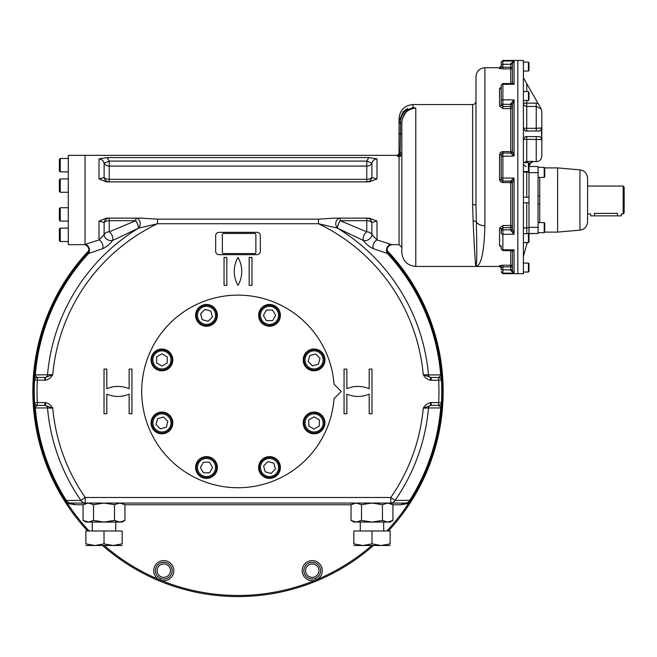 <?xml version="1.0" encoding="UTF-8"?>
<svg xmlns="http://www.w3.org/2000/svg" width="657" height="657" viewBox="0 0 657 657"><rect width="100%" height="100%" fill="white"/><g stroke="black" fill="none" stroke-linecap="round" stroke-linejoin="round"><path stroke-width="0.99" d="M557.596 167.905L557.596 232.11L579.942 230.147L579.942 169.867L557.596 167.905L544.752 167.905L544.193 167.354L538.461 167.354L538.058 166.517A1.675 1.659 180 0 0 538.288 167.354M538.288 232.66A1.675 1.659 0 0 0 538.058 233.498L525.74 233.654A3.351 3.351 0 0 1 526.75 233.498L538.058 233.498L538.058 227.363L528.984 227.363L528.984 172.093L526.75 172.093L526.75 171.534M528.984 166.517L538.058 166.517L538.058 195.671L539.734 195.893L539.734 222.616M538.058 195.671L538.058 204.343L539.734 204.122M538.058 204.343L538.058 227.363M579.942 169.867C584.64 170.672 587.186 173.456 587.588 178.203L587.588 221.811C587.186 226.558 584.64 229.334 579.942 230.147M538.058 172.651L528.984 172.651L528.984 197.215L523.399 197.215M590.659 213.886L590.659 215.857L621.358 215.857L621.358 213.96L623.173 213.96L623.173 186.054L624.15 187.031L624.15 212.983L623.173 213.96M587.588 213.96L590.577 213.911M594.281 213.402C589.239 214.018 589.239 214.018 594.281 213.402L617.449 213.402C622.491 214.018 622.491 214.018 617.449 213.402L617.449 215.857M544.193 222.616L544.193 232.66L538.058 232.66L544.193 232.66L544.752 232.102L544.752 223.175L544.193 222.616L538.058 222.616M544.193 177.398L544.752 176.84L544.752 167.913L544.193 167.354L544.193 177.398L538.058 177.398M544.193 167.354L538.058 167.354M528.425 242.589L528.984 242.031L528.984 234.212L528.425 233.654L528.425 242.589L523.399 242.589M528.984 172.093L528.984 163.166L528.425 162.608L528.425 171.534L523.399 171.534M528.425 100.488L528.984 99.93L528.984 92.111L528.425 91.553L528.425 100.488L523.399 100.488M528.425 71.055L528.984 70.496L528.984 62.678L528.425 62.119L528.425 71.055L523.399 71.055M528.425 272.023L528.984 271.464L528.984 263.646L528.425 263.087L528.425 272.023L523.399 272.023M528.425 263.087L523.399 263.087M528.984 172.651L528.984 213.96M528.984 186.054L528.984 169.999M528.984 234.212L528.984 202.799L523.399 202.799M528.984 164.841L529.821 164.841L528.984 165.121M524.171 162.608L526.75 161.392L524.68 162.107M540.662 108.701L536.243 106.434L536.243 103.149L538.017 103.33L541.089 108.701L541.82 111.468L541.82 156.128C541.491 159.52 539.635 161.384 536.243 161.712L533.172 161.392L530.289 163.232M527.275 242.589L523.399 256.386M541.089 108.701L539.602 106.097M536.243 131.006L536.243 128.32L526.75 128.32A3.351 0.657 0 0 1 523.399 127.655L523.399 127.663C524.401 130.439 525.518 131.556 526.75 131.006L539.701 131.006L541.582 128.944L541.319 127.984L539.29 128.238M524.081 129.675L524.475 130.119M526.602 131.006L526.602 131.006A3.351 3.351 0 0 0 526.75 131.006L526.75 103.149L523.399 103.149A3.351 3.285 180 0 0 526.75 106.434L536.243 106.434L536.243 128.32L541.319 127.984M523.473 139.268L523.399 139.941C524.187 137.313 525.304 136.196 526.75 136.59L539.783 136.59L541.582 138.652L541.319 139.613L526.75 139.284L526.75 136.59L526.282 136.623M525.994 136.681L524.91 137.141M524.491 137.469L523.481 139.21M526.479 136.599A3.351 3.351 0 0 0 524.639 137.338M524.615 137.362A3.351 3.351 0 0 0 523.399 139.941A3.351 0.657 180 0 1 526.75 139.284L526.75 162.608M523.498 163.946L523.399 163.166A3.351 3.351 0 0 0 526.191 166.467A3.351 3.351 0 0 1 523.399 163.166L523.498 163.946M538.017 103.33L523.399 77.756M523.407 127.795A3.351 3.351 0 0 0 524.212 129.84M525.148 130.595A3.351 3.351 0 0 0 526.298 130.981M541.582 138.652L541.582 128.944M529.912 164.16L529.838 164.595M529.821 164.841L530.396 163.051L528.869 163.051M502.884 273.698L501.209 271.456A1.675 1.667 -0 0 0 502.884 273.123L502.884 273.698L523.399 273.698L523.399 60.444L517.823 60.444L517.823 273.698L517.823 60.444L502.884 60.444L501.209 62.119L501.209 66.792A1.675 1.659 0 0 1 499.534 68.451L502.884 68.919L502.884 67.293L501.209 66.792L501.209 64.32L502.884 64.287L502.884 67.293L512.378 67.26A1.675 1.651 0 0 1 510.703 68.919L502.884 68.919M399.054 153.672L397.378 155.348L397.378 156.062L399.054 156.777L397.378 156.062A1.675 1.651 180 0 0 399.054 154.411L400.006 156.555L399.054 156.777L399.054 244.667L401.846 247.459L401.846 252.485L401.846 122.949L400.45 122.949L400.466 121.767L400.45 133.798L400.45 122.949L399.054 122.949L399.054 121.783L400.466 121.767C401.164 114.055 405.246 109.489 412.727 108.052L415.799 108.044C407.077 109.128 402.429 114.104 401.846 122.949L401.846 122.843M512.378 182.753A1.675 1.675 -0 0 0 510.703 181.077L502.884 181.077A1.675 1.675 180 0 1 501.209 179.402L501.258 179.821L499.534 179.238C499.739 181.25 500.856 182.35 502.884 182.547L502.884 181.127L501.25 179.821M501.209 179.402L501.209 177.899L502.884 178.072L502.884 151.595C500.856 151.792 499.739 152.892 499.534 154.904L501.209 154.699L502.884 153.015L510.703 153.065L502.884 153.065A1.675 1.675 0 0 0 501.209 154.74L501.25 154.321M501.209 248.445L501.209 246.728A1.675 1.322 -0 0 0 499.534 245.414L501.209 247.155M510.703 230.361L510.703 229.843A1.675 1.166 0 0 0 512.378 228.677L512.378 229.449A1.675 0.903 180 0 1 512.378 229.457A1.675 0.903 0 0 1 512.378 229.457A1.675 0.903 0 0 1 510.703 230.361L514.053 234.278L514.053 178.072L510.703 181.004A1.675 1.634 -0 0 1 512.378 182.621L512.378 182.638A1.675 1.634 -0 0 0 512.378 182.621L514.053 178.072L502.884 178.072L502.884 181.127L510.703 181.127L510.703 182.547L502.884 182.547M501.209 269.822L501.209 267.35L501.209 268.113L501.209 267.35L502.884 266.849L502.884 265.223L499.534 265.691A1.675 1.659 180 0 1 501.209 267.35L501.209 269.822L502.884 269.855L502.884 273.123L514.053 273.123L512.378 270.856L510.703 270.503L510.703 269.855L512.378 269.879L512.378 270.856L510.703 270.503L514.053 273.123L514.053 249.841L511.589 250.596L512.378 251.467A1.675 1.404 180 0 0 512.378 251.459L514.053 249.841L502.884 249.841L502.884 234.278L514.053 234.278L512.378 229.457L512.378 182.638M501.209 231.009L501.209 233.227A1.675 1.059 -0 0 0 502.884 234.278L502.884 225.532L499.534 228.201A1.675 1.027 180 0 1 501.209 229.219L502.884 227.683L510.703 227.683L510.703 229.843L502.884 229.843A1.675 1.166 0 0 0 501.209 231.009L501.209 229.227A1.675 1.027 180 0 1 501.209 229.227L501.209 229.219M501.209 177.899L501.209 156.243L514.053 156.07L512.378 151.504A1.675 1.634 0 0 1 510.703 153.138L514.053 156.07L514.053 99.856L510.703 103.781A1.675 0.903 -0 0 1 512.378 104.685L512.378 104.685A1.675 0.903 -0 0 1 512.378 104.693L512.378 104.685M501.209 156.243L501.209 154.74M510.703 63.639L514.053 61.019L512.378 63.253L512.378 64.263L510.703 64.287L510.703 63.639L512.378 63.286L512.378 82.675L511.589 83.546L514.053 84.301L512.378 82.675A1.675 1.404 180 0 1 512.378 82.683M501.209 86.987L499.534 88.728A1.675 1.322 180 0 0 501.209 87.414L501.201 87.529M501.209 104.915A1.675 1.027 0 0 1 501.209 104.923A1.675 1.027 0 0 1 499.534 105.941L502.884 108.61L502.884 106.459L501.209 104.915A1.675 1.027 -0 0 0 501.209 104.915L501.209 85.697M512.378 104.693L514.053 99.856L512.378 104.693L512.378 151.504M512.378 63.253L512.747 62.029M512.378 63.286L514.053 61.019L502.884 61.019L502.884 60.444M430.327 380.206L430.696 377.447L431.189 377.471L431.189 380.263L430.327 380.206C427.239 379.409 424.882 377.57 423.256 374.679L430.696 377.447A2.792 2.595 90 0 1 428.487 374.909L441.085 374.909A203.76 203.76 0 0 0 388.427 253.988A5.585 5.576 -42.4 0 0 388.427 253.988L388.427 253.988A5.585 5.576 -42.4 0 1 390.956 244.872L390.956 244.388A5.585 4.665 -79.8 0 0 386.965 247.812A5.585 4.665 -79.8 0 0 387.375 253.43L373.431 248.699C369.497 246.983 366.171 244.256 363.452 240.495L337.501 228.16L318.489 223.733L318.489 219.159L334.208 218.149L369.357 218.149L377.003 221.097L371.887 222.518A5.585 3.039 -0 0 0 366.77 220.695L366.77 231.831A5.585 3.03 -65.1 0 0 363.452 240.495A5.585 3.581 -30.9 0 0 371.525 236.504A5.585 3.581 -30.9 0 0 371.887 234.639L377.003 239.945A5.585 3.556 -65.6 0 0 373.431 248.699M399.054 154.42L399.078 120.904L403.365 111.345L413.007 107.674A1.675 0.591 96.2 0 0 412.727 108.052L415.799 108.044L415.799 266.438C407.324 265.609 402.675 260.96 401.846 252.485M472.629 104.545C474.666 104.348 475.783 103.231 475.98 101.194L475.98 205.403A3.351 0.788 0 0 0 472.629 204.614L473.114 220.966L472.629 204.614L472.629 104.545L413.007 104.545L413.007 107.674L415.799 108.044M400.006 156.555L401.846 154.247L400.097 156.489L400.45 133.798L399.054 133.798L399.054 151.439A1.675 1.429 -0 0 0 400.45 152.843A1.675 1.429 -0 0 1 401.846 154.247L401.846 133.798L400.45 133.798M407.718 108.495L405.164 109.867M399.054 121.701L399.054 118.506C399.883 110.023 404.531 105.375 413.007 104.545M402.519 118.326L405.739 112.569M512.378 270.889L512.378 251.467M475.98 205.608L476.333 221.885C477.031 250.391 476.916 265.239 475.98 266.438L415.799 266.438M473.114 220.966C474.428 249.956 475.389 265.108 475.98 266.438C475.389 265.108 474.428 249.956 473.114 220.966A3.351 1.47 -3.2 0 1 476.333 221.885A8.935 5.272 180 0 0 484.907 225.696C484.168 252.157 481.195 265.74 475.98 266.438L499.534 266.438L499.534 265.691M475.98 205.403L475.98 76.639C476.506 71.211 479.487 68.229 484.907 67.704L484.907 225.696M222.37 234.565L222.37 252.428A1.117 1.117 0 0 0 223.487 253.545L254.752 253.545A1.117 1.117 0 0 0 255.869 252.428L255.869 234.565A1.117 1.117 0 0 0 254.752 233.449L223.487 233.449A1.117 1.117 0 0 0 222.37 234.565M59.36 191.392L60.255 192.287L60.255 178.885L68.295 178.885L60.255 178.885L59.36 179.78L59.36 191.392L60.255 192.287L68.295 192.287M59.36 159.388L59.36 171.001L60.255 171.896L60.255 158.493L68.295 158.493L60.255 158.493L59.36 159.388L60.255 158.493M59.36 229.014L59.36 240.626L60.255 241.521L60.255 228.119L68.295 228.119L60.255 228.119L59.36 229.014L60.255 228.119M60.255 207.727L59.36 208.622L59.36 220.235L60.255 221.13L60.255 207.727L68.295 207.727M60.255 221.13L68.295 221.13M269.51 324.394A9.042 9.042 0 0 1 261.683 310.835A9.042 9.042 0 0 1 277.344 310.835A9.042 9.042 0 0 1 269.51 324.394M269.51 325.511A10.159 10.159 0 0 1 260.714 310.276A10.159 10.159 0 0 1 278.305 310.276A10.159 10.159 0 0 1 269.51 325.511M272.573 310.055L275.636 315.352L272.573 320.657L266.446 320.657L263.391 315.352L266.446 310.055L272.573 310.055M212.884 321.749A9.042 9.042 0 0 1 197.757 317.692A9.042 9.042 0 0 1 208.827 306.622A9.042 9.042 0 0 1 212.884 321.749M213.673 322.538A10.159 10.159 0 0 1 196.681 317.988A10.159 10.159 0 0 1 209.123 305.546A10.159 10.159 0 0 1 213.673 322.538M204.902 309.439L210.823 311.024L212.408 316.937L208.072 321.273L202.159 319.688L200.574 313.767L204.902 309.439M170.968 359.921A9.042 9.042 0 0 1 157.409 367.748A9.042 9.042 0 0 1 157.409 352.086A9.042 9.042 0 0 1 170.968 359.921M172.085 359.921A10.159 10.159 0 0 1 156.851 368.717A10.159 10.159 0 0 1 156.851 351.117A10.159 10.159 0 0 1 172.085 359.921M156.629 356.858L161.926 353.795L167.231 356.858L167.231 362.976L161.926 366.039L156.629 362.976L156.629 356.858M168.323 416.546A9.042 9.042 0 0 1 164.266 431.674A9.042 9.042 0 0 1 153.196 420.595A9.042 9.042 0 0 1 168.323 416.546M169.112 415.758A10.159 10.159 0 0 1 164.554 432.749A10.159 10.159 0 0 1 152.12 420.308A10.159 10.159 0 0 1 169.112 415.758M156.013 424.521L157.598 418.608L163.511 417.023L167.847 421.351L166.262 427.272L160.341 428.857L156.013 424.521M206.487 458.463A9.042 9.042 0 0 1 214.322 472.022A9.042 9.042 0 0 1 198.66 472.022A9.042 9.042 0 0 1 206.487 458.463M206.487 457.346A10.159 10.159 0 0 1 215.291 472.58A10.159 10.159 0 0 1 197.691 472.58A10.159 10.159 0 0 1 206.487 457.346M203.432 472.802L200.369 467.497L203.432 462.2L209.55 462.2L212.613 467.497L209.55 472.802L203.432 472.802M305.037 422.936A9.042 9.042 0 0 1 318.596 415.109A9.042 9.042 0 0 1 318.596 430.77A9.042 9.042 0 0 1 305.037 422.936M303.92 422.936A10.159 10.159 0 0 1 319.154 414.14A10.159 10.159 0 0 1 319.154 431.731A10.159 10.159 0 0 1 303.92 422.936M319.376 425.999L314.071 429.062L308.774 425.999L308.774 419.872L314.071 416.817L319.376 419.872L319.376 425.999M263.12 461.107A9.042 9.042 0 0 1 278.248 465.164A9.042 9.042 0 0 1 267.169 476.235A9.042 9.042 0 0 1 263.12 461.107M262.332 460.319A10.159 10.159 0 0 1 279.324 464.869A10.159 10.159 0 0 1 266.882 477.311A10.159 10.159 0 0 1 262.332 460.319M271.095 473.418L265.182 471.833L263.597 465.912L267.925 461.584L273.838 463.169L275.423 469.082L271.095 473.418M307.681 366.31A9.042 9.042 0 0 1 311.73 351.183A9.042 9.042 0 0 1 322.809 362.253A9.042 9.042 0 0 1 307.681 366.31M306.893 367.099A10.159 10.159 0 0 1 311.443 350.107A10.159 10.159 0 0 1 323.885 362.549A10.159 10.159 0 0 1 306.893 367.099M319.992 358.336L318.407 364.249L312.486 365.834L308.158 361.506L309.743 355.585L315.656 354L319.992 358.336M45.678 402.651L45.308 405.41L52.749 408.178C51.123 405.287 48.766 403.447 45.678 402.651L44.816 402.593L44.816 405.385L37.342 405.385A2.792 2.792 0 0 1 34.558 402.749A203.76 203.76 0 0 1 34.558 380.107A2.792 2.792 0 0 1 34.566 380.017L34.911 374.909L52.749 374.679C51.123 377.57 48.766 379.409 45.678 380.206L34.558 380.107L34.796 376.445A2.792 1.782 4.2 0 1 35.149 375.664A2.792 2.595 90 0 0 35.314 374.892A203.366 203.366 0 0 1 88.621 253.43A5.585 4.665 -100.2 0 0 89.04 247.812A5.585 4.665 -100.2 0 0 85.04 244.388L99.002 239.945L104.118 234.639A5.585 4.681 180 0 1 109.234 231.831A5.585 3.03 -114.9 0 1 112.47 236.504A5.585 3.03 -114.9 0 1 112.552 240.495C109.842 244.24 106.516 246.975 102.574 248.699L87.693 253.857A5.585 5.576 -137.6 0 0 85.04 244.872L85.04 155.348L68.295 155.348L68.295 244.667L85.04 244.667M371.977 369.094L371.977 413.754L369.185 413.754L369.185 394.118A27.914 27.914 0 0 1 346.855 394.118L346.855 413.754L344.063 413.754L344.063 369.094L346.855 369.094L346.855 388.73A27.914 27.914 0 0 1 369.185 388.73L369.185 369.094L371.977 369.094M215.668 235.682L215.668 251.311A3.351 3.351 0 0 0 219.019 254.661L256.977 254.661A3.351 3.351 0 0 0 260.328 251.311L260.328 235.682A3.351 3.351 0 0 0 256.977 232.332L219.019 232.332A3.351 3.351 0 0 0 215.668 235.682M237.998 285.36A27.914 27.914 0 0 0 237.998 257.454A27.914 27.914 0 0 0 237.998 285.36M251.96 257.454L251.96 285.36L249.167 285.36L249.167 257.454L251.96 257.454M226.837 285.36L226.837 257.454L224.045 257.454L224.045 285.36L226.837 285.36M131.934 413.754L131.934 369.094L129.142 369.094L129.142 388.73A27.914 27.914 0 0 0 106.812 388.73L106.812 369.094L104.02 369.094L104.02 413.754L106.812 413.754L106.812 394.118A27.914 27.914 0 0 0 129.142 394.118L129.142 413.754L131.934 413.754M430.327 402.651C427.239 403.447 424.882 405.287 423.256 408.178L430.696 405.41L430.327 402.651L431.189 402.593L431.189 405.385L430.696 405.41A2.792 2.595 -90 0 0 428.487 407.948L423.256 408.178A186.013 186.013 0 0 1 390.808 497.497L85.196 497.497L80.934 500.453L65.881 500.478A203.76 203.76 0 0 1 34.558 402.749A2.792 2.792 0 0 0 37.342 405.385L35.149 407.192A2.792 2.595 -90 0 1 35.314 407.964L34.796 406.412A2.792 1.782 -4.2 0 0 35.149 407.192M390.956 244.872L390.956 244.905C384.682 246.687 387.959 255.154 388.443 254.004A203.76 203.76 0 0 1 441.249 377.077M388.443 254.004L387.375 253.43A203.366 203.366 0 0 1 440.691 374.892A2.792 2.595 90 0 0 440.847 375.664A2.792 1.782 -4.2 0 1 441.208 376.445L441.447 380.107A203.76 203.76 0 0 1 410.116 500.478A203.76 203.76 0 0 0 441.085 407.948L428.487 407.948A191.203 191.203 0 0 1 395.071 500.453L409.787 500.273A203.366 203.366 0 0 0 440.691 407.964A2.792 2.595 -90 0 1 440.847 407.192A2.792 1.782 4.2 0 0 441.208 406.412L441.085 407.948M377.003 221.097L377.003 239.945L390.956 244.322M340.252 220.711L340.195 220.695A5.585 1.478 -64.9 0 0 337.501 228.16A5.585 4.435 -90 0 1 335.998 221.935A5.585 4.435 -90 0 1 340.195 218.149L340.195 220.695L366.77 220.695L366.77 218.149A5.585 5.24 -90 0 1 371.887 222.518L371.887 234.639A5.585 4.681 0 0 0 366.77 231.831L340.252 220.711A5.585 1.486 115.1 0 0 337.55 228.184A191.203 191.203 0 0 1 428.487 374.909L423.256 374.679A186.013 186.013 0 0 0 318.489 223.733L157.516 223.733L138.504 228.16L112.552 240.495A5.585 3.581 -149.1 0 1 106.894 239.263A5.585 3.581 -149.1 0 1 104.118 234.639L104.118 222.518A5.585 3.039 180 0 1 109.234 220.695L135.802 220.695A5.585 1.478 -115.1 0 1 138.504 228.16A5.585 4.435 -90 0 0 139.998 221.935A5.585 4.435 -90 0 0 135.802 218.149L135.802 220.695L109.234 231.831L109.234 218.149A5.585 5.24 -90 0 0 104.118 222.518L99.002 221.097L99.002 239.945A5.585 3.556 -114.4 0 1 102.574 248.699M318.489 219.159L157.516 219.159L157.516 223.733A186.013 186.013 0 0 0 52.749 374.679L45.308 377.447A2.792 2.595 90 0 0 47.518 374.909A191.203 191.203 0 0 1 138.455 228.184A5.585 1.486 64.9 0 0 135.753 220.711M157.516 219.159L141.797 218.149L106.639 218.149L99.002 221.097M87.693 253.857A5.585 5.576 -137.6 0 1 87.578 253.98L87.578 253.988A5.585 5.576 -137.6 0 1 87.578 253.988L87.595 253.972A203.76 203.76 0 0 0 34.911 374.909A203.76 203.76 0 0 1 87.578 253.988L87.562 254.004C88.005 255.13 91.372 246.761 85.04 244.905L85.04 244.872M107.148 157.581L99.002 158.863L99.002 178.918L106.639 181.866L369.357 181.866L377.003 178.918L377.003 158.863L368.848 157.581L366.77 161.096L368.848 157.581L107.148 157.581L109.234 161.096L104.118 163.092A5.585 4.985 180 0 0 109.234 166.081L366.77 166.081A5.585 4.985 180 0 0 371.887 163.092L372.609 161.515M366.77 161.096L109.234 161.096L109.234 181.866A5.585 5.24 90 0 1 104.118 177.497A5.585 3.039 180 0 0 109.234 179.32L366.77 179.32L366.77 181.866A5.585 5.24 90 0 0 371.887 177.497A5.585 3.039 180 0 1 366.77 179.32L366.77 161.096L371.887 163.092L371.887 177.497L377.003 178.918M377.003 158.863C374.367 159.183 372.659 160.587 371.887 163.092M373.899 160.021L375.246 159.208M99.002 178.918L104.118 177.497L104.118 163.092C103.338 160.587 101.638 159.175 99.002 158.863L100.759 159.208M103.387 161.515L104.118 163.092M390.956 155.348L85.04 155.348L85.04 244.322M431.189 377.471L438.654 377.471A2.792 2.792 0 0 1 441.447 380.107A203.76 203.76 0 0 1 441.447 402.749L441.438 402.84A2.792 2.792 0 0 0 441.447 402.749A2.792 2.792 0 0 1 438.654 405.385L431.189 405.385M440.847 407.192L438.654 405.385L438.654 402.593L431.189 402.593M431.189 380.263L438.654 380.263L438.654 377.471A2.792 2.792 0 0 1 438.802 377.479L441.085 374.909L441.447 380.099L438.654 380.263A200.968 200.968 0 0 1 438.654 402.593L441.447 402.749M441.447 380.099L441.389 379.697A2.792 2.792 0 0 1 441.447 380.107A203.76 203.76 0 0 0 441.438 379.943M172.142 570.654A8.377 8.377 0 0 0 155.693 568.436A8.377 8.377 0 0 0 160.489 578.357A8.377 8.377 0 0 0 172.142 570.654M160.637 578.415L159.832 579.901L160.637 578.415A8.377 8.377 0 0 0 172.068 569.529A8.377 8.377 0 0 0 158.69 563.993A8.377 8.377 0 0 0 160.489 578.357M34.566 379.984A203.76 203.76 0 0 0 34.558 380.107A2.792 2.792 0 0 1 37.342 377.471L45.308 377.447L45.678 380.206M44.816 380.263L44.816 377.471M34.566 380.017A2.792 2.792 0 0 1 37.342 377.471L35.149 375.664M44.816 405.385L45.308 405.41A2.792 2.595 -90 0 1 47.518 407.948L35.314 407.964A203.366 203.366 0 0 0 66.217 500.273A5.585 5.051 -90 0 0 70.595 503.073L75.424 504.748L67.991 502.465L66.16 500.889M390.808 503.073L390.808 497.497L395.071 500.453A5.585 5.026 -90 0 1 390.808 503.073L405.402 503.073A5.585 5.585 0 0 0 410.116 500.478L409.787 500.273A5.585 5.051 -90 0 1 405.402 503.073A5.585 5.585 0 0 0 410.116 500.478A203.76 203.76 0 0 1 410.099 500.511L410.682 500.889L408.539 503.443L400.581 504.748L405.402 503.073L85.196 503.073L85.196 497.497A186.013 186.013 0 0 1 52.749 408.178L47.518 407.948A191.203 191.203 0 0 0 80.934 500.453A5.585 5.026 -90 0 0 85.196 503.073L70.595 503.073A5.585 5.585 0 0 1 65.881 500.478L65.889 500.486M320.608 570.654A8.377 8.377 0 0 0 311.172 562.343A8.377 8.377 0 0 0 304.134 572.764A8.377 8.377 0 0 0 320.608 570.654M315.516 578.357L315.992 579.967L315.516 578.357M67.991 502.465L67.466 503.443L65.314 500.889L65.905 500.519M34.632 378.859A203.76 203.76 0 0 1 34.714 377.594M34.747 377.077A203.76 203.76 0 0 1 87.562 254.004L87.562 254.004M89.155 530.987A204.04 204.04 0 0 1 67.466 503.443L75.424 504.748L83.078 504.748M441.29 377.594A203.76 203.76 0 0 1 441.34 378.399M441.34 378.416A203.76 203.76 0 0 1 441.373 378.834M441.381 378.982A203.76 203.76 0 0 1 441.405 379.418M386.842 530.987A204.04 204.04 0 0 0 408.539 503.443L408.005 502.465L410.091 500.519M408.005 502.465L400.581 504.748L392.927 504.748M89.015 250.399A205.156 205.156 0 0 0 87.636 530.987M102.541 545.499A205.156 205.156 0 0 0 373.463 545.499M388.369 530.987A205.156 205.156 0 0 0 386.989 250.399M70.595 503.073A5.585 5.585 0 0 1 65.881 500.478A5.585 5.585 0 0 0 70.595 503.073M334.027 398.676L341.279 391.424L334.027 384.173A96.3 96.3 0 0 0 187.771 309.266A96.3 96.3 0 0 0 187.771 473.59A96.3 96.3 0 0 0 334.027 398.676M206.487 478.386A10.89 10.89 0 0 0 215.915 462.06A10.89 10.89 0 0 0 197.067 462.06A10.89 10.89 0 0 0 206.487 478.386M154.231 430.639A10.89 10.89 0 0 0 172.446 425.752A10.89 10.89 0 0 0 159.109 412.424A10.89 10.89 0 0 0 154.231 430.639M151.044 359.921A10.89 10.89 0 0 0 167.371 369.341A10.89 10.89 0 0 0 167.371 350.493A10.89 10.89 0 0 0 151.044 359.921M198.792 307.657A10.89 10.89 0 0 0 203.67 325.872A10.89 10.89 0 0 0 217.007 312.535A10.89 10.89 0 0 0 198.792 307.657M269.51 304.47A10.89 10.89 0 0 0 260.082 320.797A10.89 10.89 0 0 0 278.938 320.797A10.89 10.89 0 0 0 269.51 304.47M277.205 475.2A10.89 10.89 0 0 0 272.327 456.985A10.89 10.89 0 0 0 258.998 470.322A10.89 10.89 0 0 0 277.205 475.2M324.96 422.936A10.89 10.89 0 0 0 308.634 413.508A10.89 10.89 0 0 0 308.634 432.363A10.89 10.89 0 0 0 324.96 422.936M321.774 352.218A10.89 10.89 0 0 0 303.559 357.104A10.89 10.89 0 0 0 316.888 370.433A10.89 10.89 0 0 0 321.774 352.218M351.027 520.434L353.836 522.052L356.266 522.052L361.506 520.434L371.977 522.052L382.456 520.434L387.687 522.052L392.927 520.434L392.927 504.699L387.687 503.073L382.456 504.699L371.977 503.073L361.506 504.699L356.266 503.073L351.027 504.699L351.027 520.434L356.266 522.052L390.118 522.052L392.927 520.434M352.316 504.026L353.573 503.525M361.506 504.699L361.506 520.434M382.456 504.699L382.456 520.434M83.078 520.434L85.878 522.052L88.309 522.052L93.549 520.434L104.02 522.052L114.499 520.434L119.738 522.052L124.97 520.434L124.97 504.699L119.738 503.073L114.499 504.699L104.02 503.073L93.549 504.699L88.309 503.073L83.078 504.699L83.078 520.434L88.309 522.052L122.169 522.052L124.97 520.434M84.359 504.026L85.615 503.525M93.549 504.699L93.549 520.434M114.499 504.699L114.499 520.434M353.836 545.499L362.91 545.499L371.977 543.881L381.052 545.499L390.118 543.881C390.118 546.008 390.118 546.008 390.118 543.881L390.118 530.987L371.977 530.987L371.977 543.881M371.977 530.987L353.836 530.987L353.836 543.881C353.836 546.008 353.836 546.008 353.836 543.881L362.91 545.499L390.118 545.499M85.878 545.499L94.953 545.499L104.02 543.881L113.094 545.499L122.169 543.881C122.169 546.008 122.169 546.008 122.169 543.881L122.169 530.987L104.02 530.987L104.02 543.881M104.02 530.987L85.878 530.987L85.878 543.881C85.878 546.008 85.878 546.008 85.878 543.881L94.953 545.499L122.169 545.499M539.734 177.398L539.734 195.893M594.56 213.402L594.56 215.857M533.172 161.392L526.75 161.392M523.399 227.922L526.75 227.922L526.75 202.799M526.75 233.654L526.75 227.922L528.984 227.922M526.75 244.445L526.75 242.589M536.243 136.59L536.243 161.712M536.243 103.149L526.75 103.149L526.75 100.488M526.75 83.611L526.75 91.553M536.243 128.32L526.75 128.32M523.399 172.093L526.75 172.093L526.75 197.215M501.209 100.915A1.675 1.059 0 0 1 502.884 99.856L502.884 84.301L514.053 84.301L514.053 61.019M512.378 105.465A1.675 1.166 -0 0 0 510.703 104.299L502.884 104.299L502.884 99.856L514.053 99.856M510.703 181.004L510.703 181.127A1.675 1.675 -0 0 1 512.378 182.802L510.703 182.547L510.703 225.532A1.675 0.986 -0 0 1 512.378 226.517L512.378 226.517A1.675 1.166 0 0 1 510.703 227.683L510.703 225.532L502.884 225.532M510.703 266.849L510.703 269.855L502.884 269.855L502.884 266.849L512.378 266.882A1.675 1.651 -0 0 0 510.703 265.223L510.703 266.849M510.703 250.596L510.703 265.223L502.884 265.223M499.534 245.414L499.534 228.201M501.209 248.543A1.675 1.298 -0 0 0 502.884 249.841L502.884 250.596L501.209 248.921M510.703 153.138L510.703 153.065A1.675 1.675 0 0 0 512.378 151.389M501.209 103.133A1.675 1.166 180 0 0 502.884 104.299L502.884 106.459L510.703 106.459A1.675 1.166 -0 0 1 512.378 107.625A1.675 0.986 0 0 1 510.703 108.61L510.703 151.595L512.378 151.34A1.675 1.675 0 0 1 510.703 153.015L510.703 151.595L502.884 151.595M499.534 179.238L499.534 154.904M499.534 105.941L499.534 88.728M501.209 85.599A1.675 1.298 0 0 1 502.884 84.301L502.884 83.546L501.209 85.221M510.703 103.781L510.703 108.61L502.884 108.61M501.209 62.686A1.675 1.667 180 0 1 502.884 61.019L502.884 64.287L510.703 64.287L510.703 83.546M499.534 68.451L499.534 67.704L501.209 66.029M37.342 377.471L37.342 380.263A200.968 200.968 0 0 0 37.342 402.593L37.203 405.377M44.816 402.593L37.342 402.593L34.558 402.749L34.616 403.16M170.467 570.654A6.701 6.701 0 0 0 160.415 564.848A6.701 6.701 0 0 0 160.415 576.452A6.701 6.701 0 0 0 170.467 570.654M371.763 545.499A204.04 204.04 0 0 1 316.165 579.901A10.052 10.052 0 0 0 318.325 562.663A10.052 10.052 0 0 0 302.277 569.307A10.052 10.052 0 0 0 315.992 579.967A204.04 204.04 0 0 1 160.012 579.967A10.052 10.052 0 0 0 173.727 569.307A10.052 10.052 0 0 0 157.672 562.663A10.052 10.052 0 0 0 159.832 579.901A204.04 204.04 0 0 1 104.241 545.499M318.932 570.654A6.701 6.701 0 0 0 308.889 564.848A6.701 6.701 0 0 0 308.889 576.452A6.701 6.701 0 0 0 318.932 570.654M65.314 500.889A204.458 204.458 0 0 1 88.851 251.582M387.154 251.582A204.458 204.458 0 0 1 410.682 500.889M351.027 504.748L124.97 504.748M538.461 232.66L538.058 233.498M557.596 232.11L544.752 232.11M587.588 186.054L623.173 186.054M528.425 233.654L523.399 233.654M528.984 170.976L528.425 171.534M528.425 162.608L523.399 162.608M528.425 91.553L523.399 91.553M528.425 62.119L523.399 62.119M533.172 161.712C531.135 161.909 530.018 163.026 529.821 165.063M499.534 266.438L501.209 268.113M399.054 121.783L399.078 120.904L399.054 121.783M399.054 154.411L399.054 151.455L399.054 154.411M502.884 83.546L511.589 83.546M502.884 250.596L511.589 250.596M397.378 155.348L391.096 155.348M399.054 244.667L391.096 244.667M499.534 67.704L484.907 67.704M59.36 171.001L60.255 171.896L68.295 171.896M60.255 241.521L68.295 241.521M135.802 218.149L136.484 218.149M406.552 502.958L407.422 502.695M408.72 501.989L409.41 501.381M390.118 503.073L392.927 504.699M353.836 503.073L351.027 504.699M122.169 503.073L124.97 504.699M85.878 503.073L83.078 504.699M360.258 522.052L360.258 530.987M383.704 522.052L383.704 530.987M92.3 522.052L92.3 530.987M115.747 522.052L115.747 530.987"/></g></svg>
